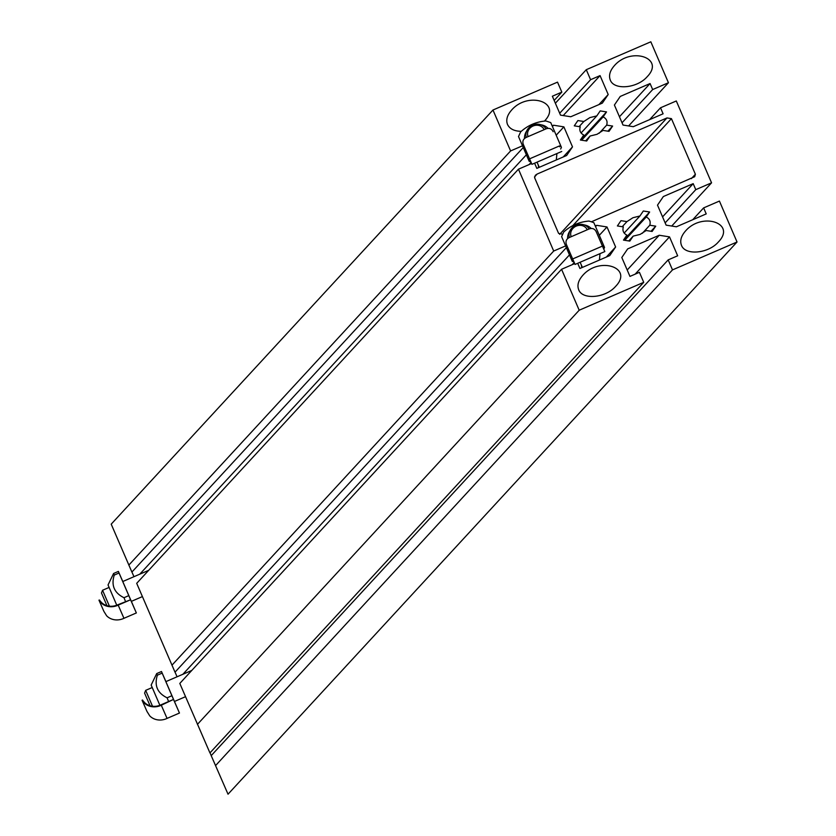 <?xml version="1.0" encoding="UTF-8"?>
<svg xmlns="http://www.w3.org/2000/svg" width="836" height="836" viewBox="0 0 836 836"><rect width="100%" height="100%" fill="white"/><g stroke="black" fill="none" stroke-linecap="round" stroke-linejoin="round"><path stroke-width="1.25" d="M577.885 120.562L574.28 125.849L580.236 126.79C579.149 130.51 580.33 133.248 583.779 135.014L580.372 139.999L586.694 141.002L590.091 136.017L597.04 134.303L603.059 130.416L609.016 131.356L612.621 126.069L606.664 125.128C607.751 121.408 606.57 118.66 603.122 116.904L606.528 111.909L600.206 110.906L596.81 115.901L589.861 117.615L583.841 121.502L577.885 120.562M665.153 222.878L695.771 189.657L693.19 183.648L663.366 196.533L657.504 205.133L666.125 225.156L676.397 226.786L706.221 213.901L703.63 207.892L719.42 201.068L737.038 242.001L672.499 269.892L668.183 259.881L677.662 255.795L669.511 236.881L659.249 235.25L627.669 248.898L621.806 257.498L629.957 276.402L639.425 272.317L643.73 282.328L579.191 310.219L561.562 269.286L574.708 263.601M668.183 259.881L211.205 755.639L228.029 794.2L737.038 242.001M692.72 219.732L703.63 207.892M662.561 216.869L693.19 183.648M623.489 240.099L629.801 241.102L633.207 236.118L640.157 234.404L646.176 230.517L652.122 231.457L655.727 226.169L649.781 225.229C650.857 221.509 649.677 218.76 646.238 217.005L649.635 212.01L643.323 211.006L639.916 216.001L632.967 217.715L626.948 221.603L620.991 220.662L617.386 225.95L623.342 226.89C622.266 230.611 623.447 233.349 626.885 235.115L623.489 240.099M622.036 122.777L652.665 89.556L650.074 83.548L620.26 96.433L614.397 105.033L623.019 125.055L633.291 126.685L663.105 113.8L660.524 107.792L676.303 100.968L711.561 182.833L695.771 189.657M671.726 226.044L711.561 182.833M649.603 119.632L660.524 107.792M619.455 116.768L650.074 83.548M522.479 145.809L510.597 150.94L492.968 110.018L557.518 82.127L561.823 92.127L552.356 96.224L560.496 115.128L570.769 116.758L602.338 103.121L608.2 94.52L600.06 75.606L590.592 79.702L586.276 69.691L650.826 41.8L668.445 82.733L652.665 89.556M628.62 125.943L668.445 82.733M622.235 226.713L626.948 221.603M624.189 233.056L639.916 216.001M623.708 240.141L649.635 212.01M624.753 240.308L646.238 217.005M651.014 231.279L655.727 226.169M642.309 233.328L649.781 225.229M579.129 126.612L583.841 121.502M581.083 132.955L596.81 115.901M580.602 140.04L606.528 111.909M581.647 140.208L603.122 116.904M607.908 131.179L612.621 126.069M599.193 133.227L606.664 125.128M556.912 153.552L556.316 159.948M538.708 167.555L538.185 164.817M600.018 253.653L599.422 260.048M581.825 267.656L581.302 264.918M585.649 140.835L590.091 136.017M628.756 240.935L633.207 236.118M210.035 752.828L211.226 755.608M561.562 269.286L179.803 683.43L209.94 752.922L643.73 282.328M175.037 672.144L177.075 676.794M565.596 245.909L553.704 251.04L518.456 169.185L136.696 583.329L175.006 672.175L566.338 247.644M131.931 572.043L133.969 576.694M492.968 110.018L111.209 524.162L131.9 572.075L523.231 147.544M534.601 163.198L536.827 168.37L566.641 155.486L572.503 146.885L563.882 126.863L553.61 125.233L552.168 125.86M518.456 169.185L531.602 163.501M577.707 263.298L579.933 268.471L609.747 255.586L615.62 246.986L606.999 226.964L596.726 225.333L595.284 225.96M573.026 259.756L571.354 259.254L561.614 236.63L563.767 231.969C570.925 225.469 579.338 221.843 588.993 221.07L591.397 221.812L694.674 176.72L695.385 174.254L671.433 118.639L666.971 117.939L537.182 174.024L535.333 175.299L534.632 177.765L558.584 233.369L562.659 234.237M544.382 121.157L544.403 121.136C562.638 102.483 528.31 90.821 511.653 110.018C507.17 115.107 505.78 119.914 507.504 124.449C509.688 128.922 514.286 131.221 521.309 131.325M610.28 80.026C613.979 90.434 637.157 88.355 647.179 76.724C665.414 58.071 631.086 46.408 614.429 65.605C609.946 70.684 608.566 75.501 610.28 80.026M578.69 289.726C582.378 300.124 605.557 298.044 615.578 286.414C633.813 267.76 599.485 256.098 582.838 275.295C578.345 280.384 576.965 285.191 578.69 289.726M681.465 245.303C685.154 255.711 708.332 253.632 718.354 242.001C736.589 223.348 702.261 211.686 685.614 230.882C681.121 235.971 679.741 240.778 681.465 245.303M559.681 113.236L590.592 79.702M555.365 103.225L586.276 69.691M563.224 115.567L600.06 75.606M598.91 104.604L608.2 94.52M554.163 100.435L561.823 92.127M128.838 565.094L510.597 150.94M215.521 765.64L672.499 269.892M635.151 274.156L669.511 236.881M627.199 270.018L659.249 235.25M197.432 724.363L579.191 310.219M606.319 257.07L615.62 246.986M572.232 264.678L574.227 262.504M599.308 235.303L606.999 226.964M182.885 674.276L569.473 254.896M595.556 226.598L596.726 225.333M171.955 665.195L553.704 251.04M563.213 156.969L572.503 146.885M529.115 164.577L531.121 162.403M556.191 135.202L563.882 126.863M139.779 574.175L526.366 154.796M552.45 126.497L553.61 125.233M589.129 228.959C592.264 227.852 594.605 228.73 596.141 231.572L604.836 251.573L602.432 246.087L572.67 258.951L566.38 244.436C565.366 241.364 566.327 239.065 569.285 237.539L589.129 228.959A10.805 9.687 -23.7 0 0 579.327 224.341A10.805 9.687 -23.7 0 0 569.901 230.903A10.805 9.687 -23.7 0 0 569.358 237.508M571.197 236.703A8.736 7.827 156.3 0 1 571.396 230.684A8.736 7.827 156.3 0 1 579.411 225.354A8.736 7.827 156.3 0 1 587.238 229.775M545.981 128.88A10.805 9.687 -23.7 0 0 536.221 124.24A10.805 9.687 -23.7 0 0 526.784 130.803A10.805 9.687 -23.7 0 0 526.252 137.407M528.091 136.602A8.736 7.827 156.3 0 1 528.279 130.583A8.736 7.827 156.3 0 1 536.304 125.254A8.736 7.827 156.3 0 1 544.131 129.674M109.411 606.163L102.556 590.258L101.48 592.985L106.935 605.661M152.518 706.263L145.673 690.358L144.586 693.086L150.052 705.762M602.432 246.087L596.235 231.781M572.67 258.951L575.074 264.437L604.836 251.573M591.397 221.812L593.863 222.7L603.602 245.324L602.808 246.923M591.157 228.479A13.512 12.112 -23.7 0 0 586.276 225.406A13.512 12.112 -23.7 0 0 584.009 224.863M569.818 231.091A13.512 12.112 -23.7 0 0 567.613 238.615M573.987 261.95L572.284 261.375L571.354 259.254M603.77 249.107L604.532 247.446L593.863 222.7M604.532 247.446L603.602 245.324M553.139 131.712L553.035 131.471C551.488 128.629 549.158 127.751 546.023 128.859L526.178 137.438C523.221 138.964 522.249 141.263 523.263 144.335L529.564 158.85L559.326 145.986M529.564 158.85L531.968 164.337L561.729 151.473M529.919 159.655L528.247 159.154L518.508 136.529L520.661 131.869C527.809 125.369 536.221 121.742 545.887 120.969L550.746 122.599L560.496 145.224L559.692 146.822M548.05 128.378A13.512 12.112 -23.7 0 0 543.17 125.306A13.512 12.112 -23.7 0 0 540.902 124.763M526.701 130.991A13.512 12.112 -23.7 0 0 524.506 138.515M530.881 161.85L529.178 161.275L528.247 159.154M560.653 149.007L561.426 147.345L550.746 122.599M561.426 147.345L560.496 145.224M142.308 700.746L144.492 702.47L142.799 700.526M144.492 702.47A14.525 13.021 -23.7 0 0 161.097 704.79L173.501 699.429L161.285 705.229L167.054 718.406A15.058 13.501 -23.7 0 1 149.738 715.867L146.958 711.405L142.068 700.244L142.559 700.025M161.285 705.229A15.058 13.501 156.3 0 1 143.97 702.689M167.054 718.406L179.458 713.045L165.873 681.633L174.442 701.477L185.519 696.691M179.458 713.045L173.689 699.878M173.501 699.429L171.902 695.73L167.106 697.809L168.6 701.55M159.885 705.312L151.159 685.05L156.687 673.586L157.367 675.185C154.137 685.52 157.387 693.065 167.106 697.809M156.687 673.586L157.367 675.185L162.163 673.105L161.484 671.517L156.687 673.586M161.484 671.517L165.915 681.612M171.902 695.73L162.163 673.105M99.202 600.645L101.375 602.369L99.693 600.426M101.375 602.369A14.525 13.021 -23.7 0 0 117.991 604.689L130.583 599.778L118.179 605.128L123.947 618.306A15.058 13.501 -23.7 0 1 106.621 615.766L103.852 611.304L98.962 600.143L99.526 600.06M118.179 605.128A15.058 13.501 156.3 0 1 100.853 602.589M123.947 618.306L136.352 612.945L131.367 601.366M136.352 612.945L130.583 599.778M130.385 599.328L128.796 595.629L124 597.709L125.484 601.45M116.768 605.212L108.043 584.949L113.581 573.486L114.25 575.084C111.031 585.419 114.281 592.964 124 597.709M113.581 573.486L114.25 575.084L119.046 573.005L118.378 571.416L113.581 573.486M118.378 571.416L122.798 581.511M123.216 582.556L131.336 601.377L123.216 582.556M128.796 595.629L119.046 573.005M691.341 178.643L695.385 174.254M572.723 225.73L671.433 118.639M534.507 176.918L537.182 174.024M559.671 234.341L666.971 117.939M582.389 267.405L580.132 262.253M539.283 167.304L537.015 162.153M148.683 570.33L122.756 581.532M109.098 587.436L102.556 590.258M142.402 596.59L131.336 601.377M191.789 670.43L165.873 681.633M152.204 687.537L145.673 690.358"/></g></svg>
